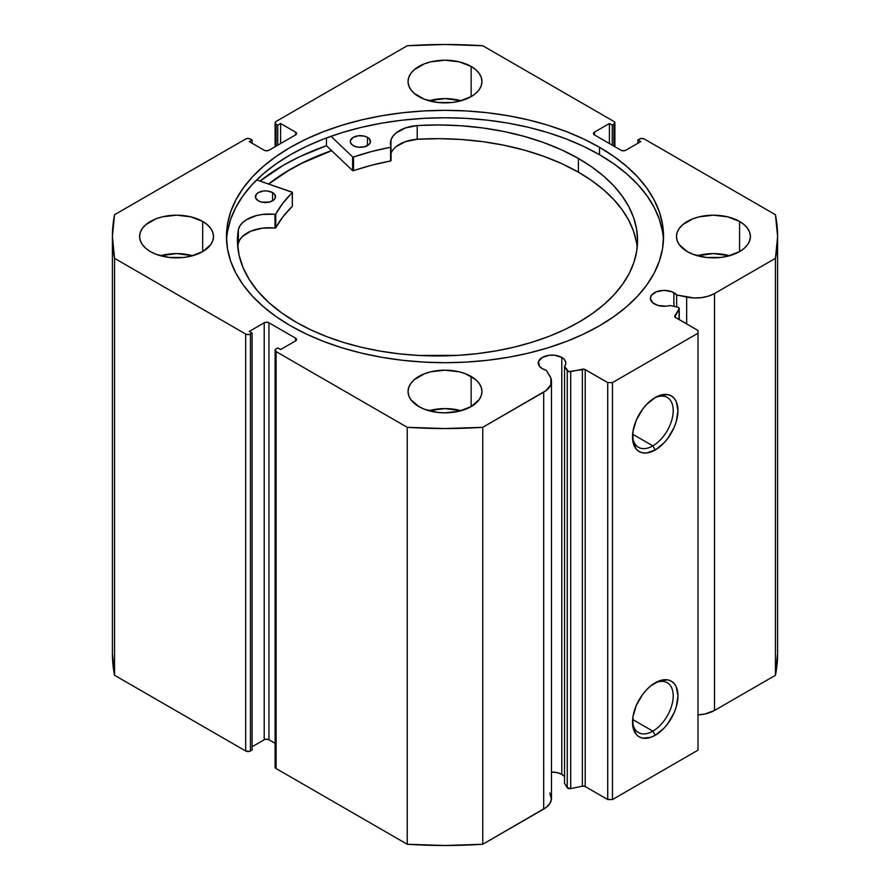 <?xml version="1.0" encoding="UTF-8"?>
<svg xmlns="http://www.w3.org/2000/svg" width="890" height="890" viewBox="0 0 890 890"><rect width="100%" height="100%" fill="white"/><g stroke="black" fill="none" stroke-linecap="round" stroke-linejoin="round"><path stroke-width="1.33" d="M677.468 307.117A2.692 1.546 180 0 1 678.447 307.473L679.226 308.674L674.831 315.828L674.998 317.107L698.005 330.479L698.005 333.216L612.476 382.589L607.725 382.589L584.574 369.317L568.654 371.608L564.538 366.413L564.538 783.367L564.538 366.413L565.717 364.088L565.617 361.674L564.271 359.382L561.79 357.424L561.79 774.378A13.773 7.954 0 0 0 551.477 772.064L557.329 772.654L561.79 774.378L561.79 357.424A13.773 7.954 180 0 1 565.829 363.053A13.773 7.954 180 0 1 564.538 366.413L567.264 370.741L567.264 787.683L564.538 783.367L567.264 787.683A2.692 1.546 0 0 0 570.712 788.618L567.264 787.683L567.264 370.741A2.692 1.546 180 0 0 570.712 371.664L582.36 369.216L582.36 786.17L570.712 788.618L570.712 371.664L570.712 788.618L582.36 786.17L582.36 369.216A2.692 1.546 180 0 1 585.186 369.572L585.186 786.526L582.36 786.17A2.692 1.546 0 0 1 585.186 786.526L607.725 799.543L585.186 786.526L585.186 369.572L607.725 382.589L612.476 382.589L612.476 799.543L607.725 799.543L607.725 382.589L607.725 799.543L612.476 799.543L698.005 750.17L612.476 799.543L612.476 382.589L698.005 333.216L698.005 330.479L675.454 317.463A2.692 1.546 180 0 1 674.665 316.362A2.692 1.546 180 0 1 674.831 315.828L674.831 316.896L679.07 309.108L679.07 319.543L679.07 309.108A2.692 1.546 180 0 0 679.237 308.574A2.692 1.546 180 0 0 678.447 307.473A2.692 1.546 180 0 0 677.468 307.117L669.97 305.537A13.773 7.954 180 0 1 654.417 303.957A13.773 7.954 180 0 1 650.379 298.328A13.773 7.954 180 0 1 658.889 290.986A13.773 7.954 180 0 1 673.897 292.71L673.897 306.36L673.897 292.71A13.773 7.954 180 0 1 676.634 294.968L676.634 306.939L676.634 294.968L671.805 291.72L664.151 290.385L656.497 291.72L651.424 295.291L650.379 298.328L652.704 302.756L657.799 305.381L665.954 306.216L669.97 305.537L677.468 307.117M549.875 792.99L551.399 799.409L549.775 803.637L546.16 807.441L482.769 844.254L482.769 427.311L543.701 392.123A26.555 15.33 180 0 0 551.477 381.287A26.555 15.33 180 0 0 549.875 376.036L546.226 370.262A13.773 7.954 180 0 1 542.31 368.671A13.773 7.954 180 0 1 538.283 363.053A13.773 7.954 180 0 1 546.783 355.711A13.773 7.954 180 0 1 561.79 357.424L554.748 355.255L549.364 355.255L542.31 357.424L538.55 361.496L539.329 366.09L542.31 368.671L546.226 370.262L550.91 378.128L550.843 384.602L546.16 390.488L482.769 427.311L445 428.546L407.231 427.311L276.1 351.595L275.11 350.226L276.1 348.858L277.758 347.89L280.606 349.536L295.58 340.892L296.559 339.524L295.58 338.156L268.969 322.792L266.588 322.224L264.219 322.792L249.256 331.436L252.104 333.082L250.435 334.039L248.065 334.607L245.685 334.039L114.554 258.334L112.396 236.529L114.554 214.724L245.685 139.007L248.065 138.44L250.435 139.007L252.104 139.964L249.256 141.61L264.219 150.254L266.588 150.822L268.969 150.254L295.58 134.891L296.559 133.522L295.58 132.154L280.606 123.51L277.758 125.156L276.1 124.2L275.11 122.82L276.1 121.452L407.231 45.746L445 44.5L482.769 45.746L613.9 121.452L614.89 122.82L613.9 124.2L612.242 125.156L609.394 123.51L594.42 132.154L593.441 133.522L594.42 134.891L621.031 150.254L623.412 150.822L625.781 150.254L640.744 141.61L637.896 139.964L639.565 139.007L641.935 138.44L644.316 139.007L775.446 214.724L777.604 236.529L775.446 258.334L714.514 293.511L708.507 296.114L701.487 297.638L694 297.961L676.634 294.968L686.657 297.071L686.657 323.927L686.657 297.071A26.555 15.33 180 0 0 714.514 293.511L775.446 258.334L775.446 675.276L714.514 710.465L705.091 713.969L697.76 714.904M564.538 776.647A13.773 7.954 0 0 0 561.79 774.378L564.271 776.336M652.86 731.146A28.78 16.61 120 0 0 673.207 696.57A28.78 16.61 120 0 0 654.017 683.52A28.78 16.61 -60 0 1 667.255 682.73A28.78 16.61 -60 0 1 671.661 705.792A28.78 16.61 -60 0 1 652.86 731.146L632.623 719.465L652.86 731.146A28.78 16.61 -60 0 1 638.475 732.57A28.78 16.61 -60 0 1 632.545 720.711A28.78 16.61 120 0 0 652.86 731.146L655.24 735.262L652.86 731.146M655.24 682.786A32.14 18.556 -60 0 1 677.969 695.902A32.14 18.556 -60 0 1 655.24 735.262L650.801 737.321L642.613 738.133L639.176 736.853L636.339 734.506L632.946 727.008L632.946 716.773L636.339 705.347L642.613 694.489L646.54 689.794L650.801 685.845L659.668 680.728L667.867 679.915L671.305 681.195L674.131 683.531L676.233 686.857L677.969 695.902L676.233 706.938L674.131 712.69L667.867 723.548L663.94 728.243L655.24 735.262A32.14 18.556 -60 0 1 632.512 722.146A32.14 18.556 -60 0 1 655.24 682.786L655.24 682.786M652.86 445.868A28.78 16.61 120 0 0 673.207 411.291A28.78 16.61 120 0 0 654.017 398.242A28.78 16.61 -60 0 1 667.255 397.441A28.78 16.61 -60 0 1 671.661 420.503A28.78 16.61 -60 0 1 652.86 445.868L632.623 434.186L652.86 445.868A28.78 16.61 -60 0 1 638.475 447.292A28.78 16.61 -60 0 1 632.545 435.433A28.78 16.61 120 0 0 652.86 445.868L655.24 449.984L652.86 445.868M655.24 397.496A32.14 18.556 -60 0 1 677.969 410.624A32.14 18.556 -60 0 1 655.24 449.984L646.54 452.999L642.613 452.843L639.176 451.575L636.339 449.228L632.946 441.729L632.946 431.483L636.339 420.069L642.613 409.211L646.54 404.516L655.24 397.496L659.668 395.438L667.867 394.637L671.305 395.905L674.131 398.253L676.233 401.579L677.969 410.624L676.233 421.66L674.131 427.411L667.867 438.269L663.94 442.964L655.24 449.984A32.14 18.556 -60 0 1 632.512 436.857A32.14 18.556 -60 0 1 655.24 397.496L655.24 397.496M599.526 147.306A218.54 126.169 180 0 1 663.54 236.529A218.54 126.169 180 0 1 528.627 353.096A218.54 126.169 180 0 1 290.474 325.74L306.36 334.061L323.582 341.437L341.983 347.801L361.373 353.096L381.565 357.268L402.369 360.272L423.584 362.085L445 362.697L466.416 362.085L487.631 360.272L508.435 357.268L528.627 353.096L548.018 347.801L566.418 341.437L583.64 334.061L599.526 325.74L613.933 316.573L626.705 306.627L637.741 296.003L646.908 284.811L654.128 273.152L659.345 261.137L662.494 248.889L663.54 236.529L662.494 224.158L659.345 211.909L654.128 199.894L646.908 188.235L637.741 177.043L626.705 166.43L613.933 156.484L599.526 147.306L583.64 138.996L566.418 131.62L548.018 125.245L528.627 119.95L508.435 115.789L487.631 112.774L466.416 110.961L445 110.349L423.584 110.961L402.369 112.774L381.565 115.789L361.373 119.95L341.983 125.245L323.582 131.62L306.36 138.996L290.474 147.306L276.067 156.484L263.295 166.43L252.259 177.043L243.092 188.235L235.872 199.894L230.655 211.909L227.506 224.158L226.461 236.529L227.506 248.889L230.655 261.137L235.872 273.152L243.092 284.811L252.259 296.003L263.295 306.627L276.067 316.573L290.474 325.74A218.54 126.169 180 0 1 226.461 236.529A218.54 126.169 180 0 1 361.373 119.95A218.54 126.169 180 0 1 599.526 147.306L599.526 154.715L599.526 147.306M663.451 240.222A218.54 126.169 0 0 0 599.526 154.715A218.54 126.169 0 0 0 364.344 126.669A218.54 126.169 0 0 0 226.549 240.233M192.674 255.73A36.957 21.338 0 0 0 160.445 255.73L176.554 253.594L192.674 255.73M202.686 221.432L202.686 251.614L210.696 244.694L212.799 240.689L213.511 236.529L212.799 232.357L210.696 228.363L207.281 224.669L202.686 221.432L190.705 216.815L176.554 215.191L162.414 216.815L156.028 218.784L145.827 224.669L142.411 228.363L140.309 232.357L139.608 236.529A36.957 21.338 180 0 1 162.414 216.815A36.957 21.338 180 0 1 202.686 221.432A36.957 21.338 180 0 1 213.511 236.529A36.957 21.338 180 0 1 190.705 256.231A36.957 21.338 180 0 1 150.432 251.614A36.957 21.338 180 0 1 139.608 236.529L140.309 240.689L142.411 244.694L145.827 248.377L150.432 251.614L156.028 254.262L169.345 257.455L183.774 257.455L190.705 256.231L202.686 251.614L202.686 221.432M461.109 100.748A36.957 21.338 0 0 0 428.891 100.748L445 98.612L461.109 100.748M471.133 66.45L471.133 96.632L475.727 93.394L479.143 89.701L481.245 85.707L481.957 81.546L481.245 77.374L479.143 73.38L475.727 69.687L471.133 66.45L459.14 61.833L445 60.209L430.86 61.833L424.463 63.802L414.273 69.687L410.857 73.38L408.755 77.374L408.043 81.546A36.957 21.338 180 0 1 430.86 61.833A36.957 21.338 180 0 1 471.133 66.45A36.957 21.338 180 0 1 481.957 81.546A36.957 21.338 180 0 1 459.14 101.249A36.957 21.338 180 0 1 418.867 96.632A36.957 21.338 180 0 1 408.043 81.546L408.755 85.707L410.857 89.701L414.273 93.394L424.463 99.279L437.791 102.472L452.209 102.472L459.14 101.249L471.133 96.632L471.133 66.45M461.109 410.713A36.957 21.338 0 0 0 428.891 410.713L445 408.577L461.109 410.713M471.133 376.426L471.133 406.597L479.143 399.677L481.245 395.672L481.957 391.511L481.245 387.35L479.143 383.345L475.727 379.652L465.537 373.767L459.14 371.798L445 370.173L430.86 371.798L424.463 373.767L414.273 379.652L410.857 383.345L408.755 387.35L408.043 391.511A36.957 21.338 180 0 1 430.86 371.798A36.957 21.338 180 0 1 471.133 376.426A36.957 21.338 180 0 1 481.957 391.511A36.957 21.338 180 0 1 459.14 411.224A36.957 21.338 180 0 1 418.867 406.597A36.957 21.338 180 0 1 408.043 391.511L408.755 395.672L410.857 399.677L418.867 406.597L424.463 409.244L437.791 412.437L445 412.849L459.14 411.224L471.133 406.597L471.133 376.426M729.555 255.73A36.957 21.338 0 0 0 697.326 255.73L713.446 253.594L729.555 255.73M739.568 221.432L739.568 251.614L744.173 248.377L747.589 244.694L749.692 240.689L750.392 236.529L749.692 232.357L747.589 228.363L744.173 224.669L739.568 221.432L727.586 216.815L713.446 215.191L699.295 216.815L692.91 218.784L682.719 224.669L679.304 228.363L677.201 232.357L676.489 236.529A36.957 21.338 180 0 1 699.295 216.815A36.957 21.338 180 0 1 739.568 221.432A36.957 21.338 180 0 1 750.392 236.529A36.957 21.338 180 0 1 727.586 256.231A36.957 21.338 180 0 1 687.314 251.614A36.957 21.338 180 0 1 676.489 236.529L677.201 240.689L679.304 244.694L687.314 251.614L692.91 254.262L706.226 257.455L720.655 257.455L727.586 256.231L739.568 251.614L739.568 221.432M551.477 381.287L551.477 798.241A26.555 15.33 0 0 1 543.701 809.077L543.701 392.123L543.701 809.077L482.769 844.254L445 845.5L407.231 844.254L276.1 768.548L275.11 767.18A3.36 1.936 0 0 0 276.1 768.548L276.1 351.595L407.231 427.311L407.231 844.254L276.1 768.548L276.1 351.595A3.36 1.936 180 0 1 275.11 350.226A3.36 1.936 180 0 1 276.1 348.858L277.758 347.89L280.606 349.536L295.58 340.892L295.58 338.156L295.58 340.892A3.36 1.936 180 0 0 296.559 339.524A3.36 1.936 180 0 0 295.58 338.156L268.969 322.792L268.969 739.746L266.588 739.178L264.219 739.746L252.104 746.743L264.219 739.746L264.219 322.792L264.219 739.746A3.36 1.936 0 0 1 268.969 739.746L268.969 322.792A3.36 1.936 180 0 0 264.219 322.792L249.256 331.436L252.104 333.082L252.104 750.036L249.345 751.416L245.685 750.993L114.554 675.276L112.396 653.471A332.604 192.029 0 0 0 114.554 675.276L114.554 258.334L245.685 334.039L245.685 750.993L114.554 675.276L114.554 258.334A332.604 192.029 180 0 1 112.396 236.529A332.604 192.029 180 0 1 114.554 214.724L245.685 139.007A3.36 1.936 180 0 1 250.435 139.007L252.104 139.964L252.104 143.257L252.104 139.964L249.256 141.61L264.219 150.254A3.36 1.936 180 0 0 268.969 150.254L295.58 134.891L295.58 132.154L295.58 134.891A3.36 1.936 180 0 0 296.559 133.522A3.36 1.936 180 0 0 295.58 132.154L280.606 123.51L280.606 143.535L280.606 123.51L277.758 125.156L277.758 145.181L277.758 125.156L276.1 124.2A3.36 1.936 180 0 1 275.11 122.82A3.36 1.936 180 0 1 276.1 121.452L407.231 45.746A332.604 192.029 180 0 1 482.769 45.746L613.9 121.452A3.36 1.936 180 0 1 614.89 122.82A3.36 1.936 180 0 1 613.9 124.2L613.9 146.138L613.9 124.2L612.242 125.156L612.242 145.181L612.242 125.156L609.394 123.51L609.394 143.535L609.394 123.51L594.42 132.154L594.42 134.891L594.42 132.154A3.36 1.936 180 0 0 593.441 133.522A3.36 1.936 180 0 0 594.42 134.891L621.031 150.254A3.36 1.936 180 0 0 625.781 150.254L640.744 141.61L637.896 139.964L637.896 143.257L637.896 139.964L639.565 139.007A3.36 1.936 180 0 1 644.316 139.007L775.446 214.724A332.604 192.029 180 0 1 777.604 236.529A332.604 192.029 180 0 1 775.446 258.334L775.446 675.276L714.514 710.465L714.514 293.511L714.514 710.465A26.555 15.33 0 0 1 698.005 714.893M275.11 743.295L268.969 739.746L275.11 743.295M777.604 653.471L775.446 675.276A332.604 192.029 0 0 0 777.604 653.471L777.604 236.529M698.005 750.17L698.005 333.216L698.005 750.17M252.104 750.036L250.435 750.993L250.435 334.039L252.104 333.082L252.104 750.036M276.1 146.138L276.1 124.2L276.1 146.138M245.685 334.039L245.685 750.993A3.36 1.936 0 0 0 250.435 750.993L250.435 334.039A3.36 1.936 180 0 1 245.685 334.039M662.494 231.567L659.345 219.318L654.128 207.303L646.908 195.644L637.741 184.453L626.705 173.828L613.933 163.882L599.526 154.715L583.64 146.394L566.418 139.018L548.018 132.655L528.627 127.359L508.435 123.187L487.631 120.183L466.416 118.37L445 117.758L423.584 118.37L402.369 120.183L381.565 123.187L361.373 127.359L341.983 132.655L323.582 139.018L306.36 146.394L290.474 154.715L276.067 163.882L263.295 173.828L252.259 184.453L243.092 195.644L235.872 207.303L230.655 219.318L227.506 231.567M326.452 145.726A228.452 131.898 0 0 0 260.036 181.059L283.465 165.206L300.075 156.518L326.452 145.726L326.452 137.939L326.452 145.726L352.607 170.591L352.607 156.874L330.969 136.292L352.607 156.874L352.607 170.591L326.452 145.726M268.58 184.008L290.474 169.256L306.36 160.934L331.592 150.61A218.54 126.169 180 0 0 268.58 184.008M482.769 427.311A332.604 192.029 180 0 1 407.231 427.311L407.231 844.254A332.604 192.029 0 0 0 482.769 844.254L482.769 427.311M268.724 184.052A218.373 126.08 180 0 1 331.681 150.699L301.91 163.226L286.435 171.781L268.724 184.052M292.398 206.091L292.209 192.151L256.687 179.902L292.398 192.374L282.953 203.087L275.633 214.223L262.394 214.446L256.387 215.591L246.185 219.841L242.425 222.778L239.766 226.093L238.32 229.642L238.32 243.359A200.05 115.5 0 0 0 237.797 247.309M258.367 200.84A10.079 5.818 180 0 1 255.397 196.712A10.079 5.818 180 0 1 261.593 191.339A10.079 5.818 180 0 1 272.574 192.574L272.574 200.84L272.574 192.574L267.401 190.994L263.462 191.005L258.311 192.607L256.142 194.498L255.597 197.869L258.367 200.84L261.649 202.097L269.358 202.075L273.875 199.927L275.366 197.825L274.765 194.465L272.574 192.574A10.079 5.818 180 0 1 275.544 196.712A10.079 5.818 180 0 1 269.347 202.075A10.079 5.818 180 0 1 258.367 200.84M353.286 145.615A10.079 5.818 180 0 1 350.304 141.477A10.079 5.818 180 0 1 356.512 136.103A10.079 5.818 180 0 1 367.481 137.349L367.481 145.615L367.481 137.349L364.21 136.092L358.381 135.781L353.23 137.383L350.493 140.364L350.504 142.634L352.028 144.736L354.821 146.327L358.459 147.195L364.277 146.85L368.794 144.692L370.284 142.589L369.684 139.229L367.481 137.349A10.079 5.818 180 0 1 370.463 141.477A10.079 5.818 180 0 1 364.266 146.85A10.079 5.818 180 0 1 353.286 145.615M296.581 322.447A200.05 115.5 180 0 1 237.441 240.456A200.05 115.5 180 0 1 238.32 229.642L237.463 242.38L239.054 255.085L243.048 267.612L249.422 279.816L258.067 291.542L268.913 302.633L281.796 312.98L296.581 322.447L311.189 330.023L326.997 336.743L343.874 342.528L361.663 347.334L380.164 351.105L399.232 353.82L418.656 355.444L457.883 355.355L477.285 353.642L496.309 350.849L514.776 346.989L532.487 342.105L549.286 336.242L565.005 329.456L579.501 321.802L592.629 313.38L604.265 304.247L614.289 294.501L622.622 284.233L629.163 273.553L633.858 262.55L636.662 251.325L637.552 240L636.506 228.686L633.547 217.483L628.707 206.491L622.021 195.833L613.555 185.609L603.398 175.909L591.639 166.831L578.4 158.465A200.05 115.5 180 0 1 637.552 240.456A200.05 115.5 180 0 1 514.409 347.078A200.05 115.5 180 0 1 296.581 322.447M637.196 247.309A200.05 115.5 -0 0 0 578.4 172.182L578.4 158.465L578.4 172.182A200.05 115.5 -0 0 0 417.221 139.263L405.351 141.688L396.139 146.628M391.055 160.69L391.044 146.828A30.928 17.856 180 0 1 390.421 143.257A30.928 17.856 180 0 1 417.221 125.557A200.05 115.5 180 0 1 578.4 158.465L561.902 149.998L543.89 142.645L524.577 136.47L504.207 131.564L483.025 127.982L461.287 125.779L439.271 124.956L417.221 125.546L405.351 127.971L396.139 132.91L393.013 136.092L391.088 139.563L390.81 147.206L371.575 151.522L353.519 157.007A177.388 102.417 180 0 1 390.588 147.273L390.588 160.99L371.575 165.24L353.019 170.769L353.519 157.007L353.519 170.724A177.388 102.417 -0 0 1 390.588 160.99L391.044 146.984M292.409 192.429L292.309 206.335A177.388 102.417 -0 0 0 275.744 227.818L275.744 214.101A177.388 102.417 180 0 1 292.309 192.629L292.309 206.335L282.953 216.804L275.633 227.94L262.394 228.163L250.913 231.133L242.425 236.495L239.766 239.799L238.342 243.359L238.32 229.642L238.32 243.359M636.506 242.403L633.547 231.2L628.707 220.208L622.021 209.551L613.555 199.327L603.398 189.626L591.639 180.548L578.4 172.182L561.902 163.715L543.89 156.362L524.577 150.188L504.207 145.281L483.025 141.699L461.287 139.485L439.271 138.673L417.221 139.263A30.928 17.856 0 0 0 391.055 153.358M417.221 125.557L417.221 139.274L417.221 125.557M274.977 228.085A30.928 17.856 -0 0 0 238.342 243.359L238.342 229.642A30.928 17.856 180 0 1 274.977 214.368L274.977 228.085L275.744 227.818L275.744 214.101L274.977 214.368L274.977 228.085M614.89 146.705L614.89 122.82M275.11 122.82L275.11 146.705M275.11 767.18L275.11 350.226M112.396 653.471L112.396 236.529M679.237 319.644L679.237 308.585M391.055 146.906L391.055 160.623"/></g></svg>
